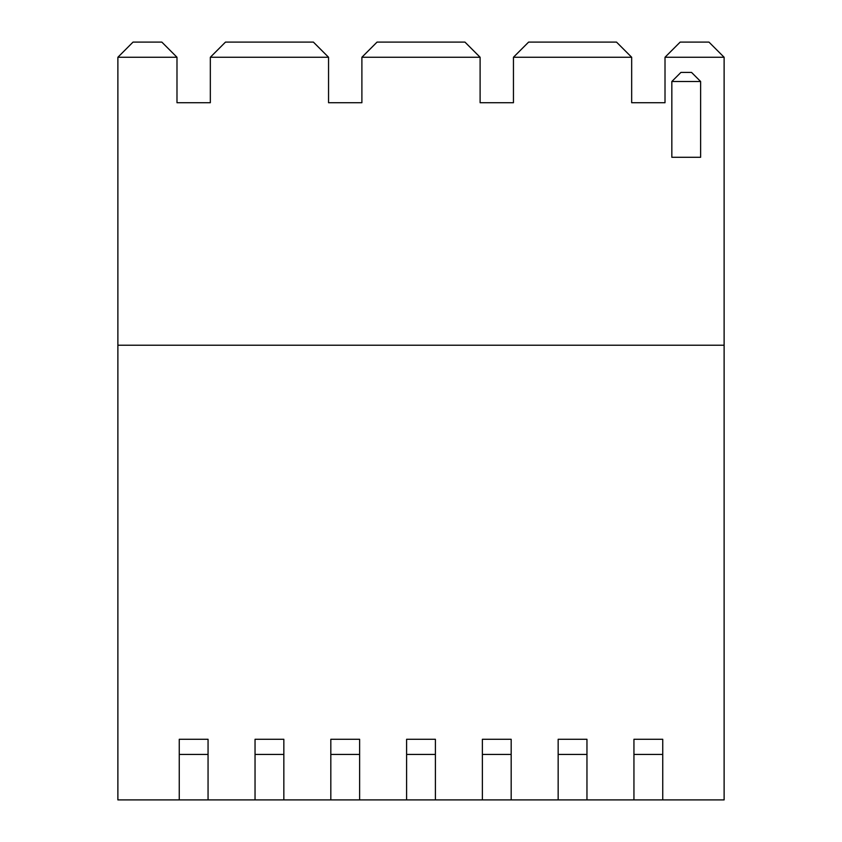 <?xml version="1.0" encoding="UTF-8"?>
<svg xmlns="http://www.w3.org/2000/svg" width="842" height="842" viewBox="0 0 842 842"><rect width="100%" height="100%" fill="white"/><g stroke="black" fill="none" stroke-linecap="round" stroke-linejoin="round"><path stroke-width="1.26" d="M662.738 799.9L724.12 799.9L724.12 345.22L117.88 345.22L117.88 799.9L179.262 799.9L117.88 799.9L117.88 345.22L724.12 345.22L724.12 799.9L586.958 799.9L662.738 799.9L662.738 754.432L633.942 754.432L633.942 799.9L633.942 754.432L662.738 754.432L662.738 799.9M208.058 799.9L255.042 799.9L179.262 799.9L179.262 739.276L208.058 739.276L208.058 799.9L208.058 754.432L179.262 754.432L179.262 799.9L208.058 799.9M283.838 799.9L330.822 799.9L255.042 799.9L283.838 799.9L283.838 754.432L255.042 754.432L255.042 799.9L255.042 754.432L283.838 754.432L283.838 799.9M359.618 799.9L406.602 799.9L330.822 799.9L359.618 799.9L359.618 754.432L330.822 754.432L330.822 799.9L330.822 754.432L359.618 754.432L359.618 799.9M435.398 799.9L482.382 799.9L406.602 799.9L435.398 799.9L435.398 754.432L406.602 754.432L406.602 799.9L406.602 754.432L435.398 754.432L435.398 799.9M511.178 799.9L558.162 799.9L482.382 799.9L511.178 799.9L511.178 754.432L482.382 754.432L482.382 799.9L482.382 754.432L511.178 754.432L511.178 799.9M117.88 57.256L133.036 42.1L161.832 42.1L176.988 57.256L161.832 42.1L133.036 42.1L117.88 57.256L176.988 57.256L176.988 102.724L210.332 102.724L210.332 57.256L225.488 42.1L313.392 42.1L328.548 57.256L313.392 42.1L225.488 42.1L210.332 57.256L328.548 57.256L328.548 102.724L361.892 102.724L361.892 57.256L377.048 42.1L464.952 42.1L480.108 57.256L464.952 42.1L377.048 42.1L361.892 57.256L480.108 57.256L480.108 102.724L513.452 102.724L513.452 57.256L631.668 57.256L616.512 42.1L528.608 42.1L513.452 57.256L513.452 102.724L480.108 102.724L480.108 57.256L361.892 57.256L361.892 102.724L328.548 102.724L328.548 57.256L210.332 57.256L210.332 102.724L176.988 102.724L176.988 57.256L117.88 57.256L117.88 345.22L117.88 57.256M708.964 42.1L724.12 57.256L708.964 42.1L680.168 42.1L665.012 57.256L724.12 57.256L724.12 345.22L724.12 57.256L665.012 57.256L665.012 102.724L631.668 102.724L631.668 57.256L513.452 57.256L528.608 42.1L616.512 42.1L631.668 57.256L631.668 102.724L665.012 102.724L665.012 57.256L680.168 42.1L708.964 42.1M586.958 799.9L558.162 799.9L586.958 799.9L586.958 754.432L558.162 754.432L558.162 799.9L558.162 754.432L586.958 754.432L586.958 799.9M208.058 754.432L208.058 739.276L179.262 739.276L179.262 754.432L208.058 754.432M283.838 739.276L283.838 754.432L283.838 739.276L255.042 739.276L255.042 754.432L255.042 739.276L283.838 739.276M359.618 739.276L359.618 754.432L359.618 739.276L330.822 739.276L330.822 754.432L330.822 739.276L359.618 739.276M435.398 739.276L435.398 754.432L435.398 739.276L406.602 739.276L406.602 754.432L406.602 739.276L435.398 739.276M511.178 739.276L511.178 754.432L511.178 739.276L482.382 739.276L482.382 754.432L482.382 739.276L511.178 739.276M586.958 739.276L586.958 754.432L586.958 739.276L558.162 739.276L558.162 754.432L558.162 739.276L586.958 739.276M662.738 739.276L662.738 754.432L662.738 739.276L633.942 739.276L633.942 754.432L633.942 739.276L662.738 739.276M700.628 81.506L700.628 157.286L700.628 81.506L671.832 81.506L671.832 157.286L671.832 81.506L700.628 81.506L691.535 72.412L700.628 81.506M671.832 157.286L700.628 157.286L671.832 157.286M680.925 72.412L691.535 72.412L680.925 72.412L671.832 81.506L680.925 72.412"/></g></svg>
